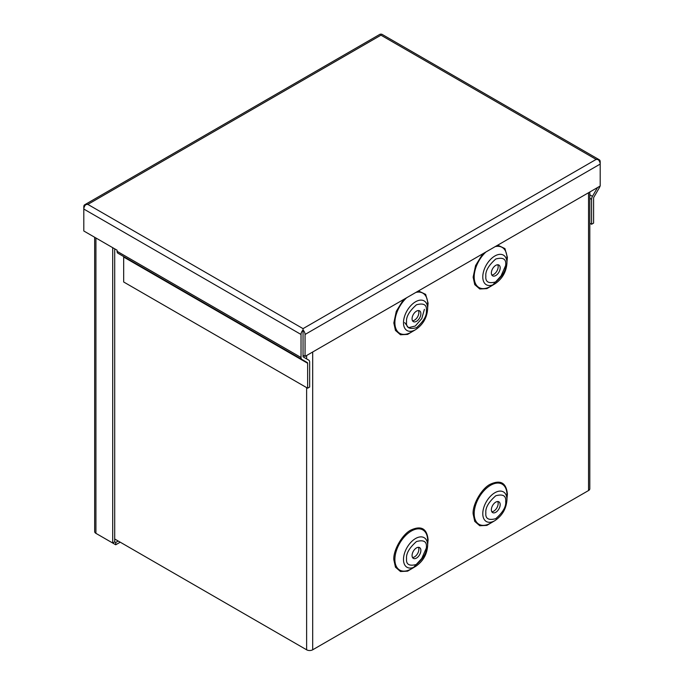 <?xml version="1.0" encoding="UTF-8"?>
<svg xmlns="http://www.w3.org/2000/svg" width="684" height="684" viewBox="0 0 684 684"><rect width="100%" height="100%" fill="white"/><g stroke="black" fill="none" stroke-linecap="round" stroke-linejoin="round"><path stroke-width="1.03" d="M307.638 388.196L309.647 387.041L309.647 362.092A4.284 2.471 120 0 0 308.758 360.135L303.337 357.005A1.445 0.838 -60 0 1 303.038 356.338L303.038 330.013A4.284 2.471 120 0 0 301.028 334.467L301.028 357.501A4.284 2.471 120 0 0 301.918 359.459L307.338 362.588A1.445 0.838 -60 0 1 307.638 363.255L307.638 388.196L123.676 281.988L123.676 257.047L307.638 363.255M303.038 328.636L87.851 204.396L380.962 35.175L596.149 159.406L303.038 328.636L303.046 333.313L303.038 330.013A4.284 2.471 60 0 1 305.055 334.467L305.055 356.407L303.046 355.244L303.038 330.953M301.028 334.467L83.807 209.056L83.807 206.739A4.284 2.471 -120 0 1 84.688 204.773A4.284 2.471 -120 0 1 85.816 204.602L87.851 204.396L85.816 204.602A4.284 2.471 120 0 0 83.807 209.056L83.807 230.995L117.067 250.199L117.067 251.293A4.284 2.471 120 0 0 117.956 253.251L301.918 359.459L117.956 253.251M599.312 159.782A4.284 2.471 -60 0 1 600.193 161.749L600.193 164.075A4.284 2.471 60 0 0 598.184 159.62L596.149 159.406L598.184 159.611A4.284 2.471 -60 0 1 599.312 159.782L382.082 34.371A4.284 2.471 -60 0 0 380.962 34.2L380.962 35.175L380.954 34.2A4.284 2.471 -120 0 0 379.834 34.371L84.688 204.773M589.805 223.241L591.583 224.267L591.583 199.318A4.284 2.471 -60 0 1 592.464 196.334L597.542 187.536M591.583 224.267L593.592 223.104L593.592 198.163A1.445 0.838 -60 0 1 593.892 197.154L599.312 187.767A4.284 2.471 -60 0 0 600.005 186.116M305.055 334.467L600.193 164.075L600.193 186.005L305.055 356.407M123.377 256.38L307.338 362.588L123.377 256.38A1.445 0.838 -60 0 1 123.676 257.047M494.113 521.097L486.88 525.389L479.766 525.74L474.747 521.396L473.131 513.932C472.387 504.527 481.75 488.316 490.266 484.246C500.602 479.535 506.314 482.836 507.4 494.147L506.955 498.841M494.113 284.339L486.88 288.631L479.766 288.981L474.747 284.638L473.131 277.174L475.577 265.554L482.784 253.79M497.738 245.163L504.946 248.6L507.4 257.389L506.955 262.083M414.82 566.874L407.587 571.166L400.473 571.516L395.455 567.181L393.83 559.709C393.095 550.304 402.457 534.093 410.964 530.032C421.31 525.312 427.021 528.612 428.107 539.924L427.662 544.618M414.82 330.115L407.587 334.408L400.473 334.758L395.455 330.423L393.83 322.951L396.284 311.331L403.492 299.575M418.446 290.939L425.653 294.377L428.107 303.166L427.662 307.86M506.955 499.713L506.955 494.754A23.179 13.381 120 0 0 490.573 485.289A23.179 13.381 120 0 0 474.183 513.675A23.179 13.381 120 0 0 490.573 523.14L494.874 520.652A17.1 9.867 -60 0 1 482.784 513.675A17.1 9.867 -60 0 1 494.874 492.736A17.1 9.867 -60 0 1 506.955 499.713C506.331 508.657 502.304 515.633 494.874 520.652M506.955 262.964C506.331 271.899 502.304 278.875 494.874 283.894A17.1 9.867 -60 0 1 482.784 276.917A17.1 9.867 -60 0 1 494.874 255.978A17.1 9.867 -60 0 1 506.955 262.964L506.955 257.996A23.179 13.381 120 0 0 495.173 246.642M427.662 545.499L427.662 540.531A23.179 13.381 120 0 0 411.281 531.075A23.179 13.381 120 0 0 394.89 559.452A23.179 13.381 120 0 0 411.281 568.917L415.573 566.438A17.1 9.867 -60 0 1 403.492 559.452A17.1 9.867 -60 0 1 415.573 538.522A17.1 9.867 -60 0 1 427.662 545.499C427.038 554.433 423.011 561.419 415.573 566.438M427.662 308.74C427.038 317.675 423.011 324.661 415.573 329.679A17.1 9.867 -60 0 1 403.492 322.703A17.1 9.867 -60 0 1 415.573 301.764A17.1 9.867 -60 0 1 427.662 308.74L427.662 303.773A23.179 13.381 120 0 0 415.881 292.419M497.713 501.526A6.233 3.6 -60 0 1 498.166 503.509A6.233 3.6 -60 0 1 491.813 511.743M500.175 504.672A6.233 3.6 -60 0 1 497.456 510.939A6.233 3.6 -60 0 1 492.651 512.607A6.233 3.6 -60 0 1 491.36 509.76A6.233 3.6 -60 0 1 494.079 503.492A6.233 3.6 -60 0 1 498.884 501.817A6.233 3.6 -60 0 1 500.175 504.672M497.713 264.768A6.233 3.6 -60 0 1 498.166 266.751A6.233 3.6 -60 0 1 491.813 274.985M500.175 267.914A6.233 3.6 -60 0 1 497.456 274.181A6.233 3.6 -60 0 1 492.651 275.857A6.233 3.6 -60 0 1 491.36 273.002A6.233 3.6 -60 0 1 494.079 266.734A6.233 3.6 -60 0 1 498.884 265.059A6.233 3.6 -60 0 1 500.175 267.914M418.42 547.311A6.233 3.6 -60 0 1 418.873 549.295A6.233 3.6 -60 0 1 412.52 557.52M420.882 550.449A6.233 3.6 -60 0 1 418.163 556.725A6.233 3.6 -60 0 1 413.358 558.392A6.233 3.6 -60 0 1 412.067 555.536A6.233 3.6 -60 0 1 414.786 549.269A6.233 3.6 -60 0 1 419.591 547.602A6.233 3.6 -60 0 1 420.882 550.449M418.42 310.553A6.233 3.6 -60 0 1 418.873 312.537A6.233 3.6 -60 0 1 412.52 320.762M420.882 313.691A6.233 3.6 -60 0 1 418.163 319.967A6.233 3.6 -60 0 1 413.358 321.634A6.233 3.6 -60 0 1 412.067 318.778A6.233 3.6 -60 0 1 414.786 312.511A6.233 3.6 -60 0 1 419.591 310.844A6.233 3.6 -60 0 1 420.882 313.691M114.707 539.001L306.62 649.8A4.284 2.471 0 0 0 312.682 649.8L588.548 490.531A4.284 2.471 0 0 0 589.805 488.778L589.805 192.007M424.388 309.348L421.797 318.556L415.282 326.029L408.493 327.67L404.68 322.6M94.666 237.262L94.666 531.596A4.284 2.471 0 0 0 95.922 533.349L95.922 237.989M112.698 247.676L112.698 543.028L95.922 533.349M114.707 248.831L114.707 541.873L112.698 543.028M118.212 541.027L115.733 542.463L114.707 541.873M115.733 542.463L115.733 544.78L98.958 535.093A4.284 2.471 60 0 1 98.941 535.085M120.222 542.19L115.733 544.78M301.028 357.501L117.067 251.293M589.805 194.795L592.464 196.334M589.805 198.3L591.583 199.318M485.973 251.951A23.179 13.381 120 0 0 474.183 276.917A23.179 13.381 120 0 0 490.573 286.382L494.874 283.894M406.672 297.737A23.179 13.381 120 0 0 394.89 322.703A23.179 13.381 120 0 0 411.281 332.159L415.573 329.679M505.69 501.492C506.254 506.579 502.945 512.307 495.772 518.669C488.59 520.592 485.281 518.686 485.845 512.94C485.281 507.853 488.59 502.124 495.772 495.763C502.945 493.839 506.254 495.746 505.69 501.492M505.69 264.734C506.254 269.821 502.945 275.549 495.772 281.911C488.59 283.834 485.281 281.928 485.845 276.182C485.281 271.095 488.59 265.366 495.772 259.005C502.945 257.081 506.254 258.988 505.69 264.734M426.397 547.268C426.961 552.356 423.652 558.084 416.471 564.454C409.297 566.369 405.988 564.462 406.553 558.725C405.988 553.63 409.297 547.901 416.471 541.54C423.652 539.616 426.961 541.523 426.397 547.268M426.397 310.51C426.961 315.598 423.652 321.326 416.471 327.696C409.297 329.62 405.988 327.704 406.553 321.967C405.988 316.872 409.297 311.152 416.471 304.782C423.652 302.858 426.961 304.765 426.397 310.51M588.548 192.726L588.548 490.531M312.682 352.003L312.682 649.8M306.62 355.5L306.62 358.895M306.62 387.606L306.62 649.8M506.109 264.443L501.047 275.926L492.873 284.86M426.816 546.986L421.754 558.46L413.581 567.395"/></g></svg>

